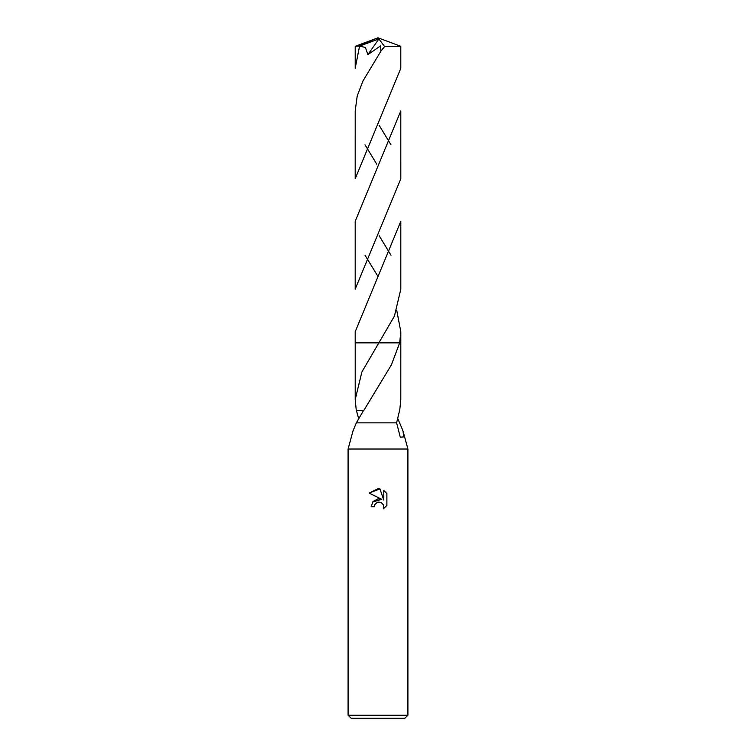 <?xml version="1.0" encoding="UTF-8"?>
<svg xmlns="http://www.w3.org/2000/svg" width="756" height="756" viewBox="0 0 756 756"><rect width="100%" height="100%" fill="white"/><g stroke="black" fill="none" stroke-linecap="round" stroke-linejoin="round"><path stroke-width="1.13" d="M374.267 506.737L371.12 506.737L373.067 501.493L378 498.875L381.808 499.338L369.117 493.082L378 488.697L379.928 488.905L383.802 500.075L383.802 490.512L386.883 493.63L386.883 505.424L383.311 508.845L383.453 504.876L380.873 502.296L378 502.05L374.768 504.573L374.267 506.737L374.579 504.989M378 715.214L407.909 715.214L407.909 449.026L348.091 449.026L348.091 715.214L378 715.214M348.091 715.214L351.086 718.2L404.914 718.2L407.909 715.214M378 342.855L355.188 342.855L355.188 331.714L355.188 342.855L400.812 342.855L400.803 399.584L399.726 410.385M363.598 410.385L356.35 422.859L396.616 422.859L399.603 410.385M396.758 310.451L400.812 331.714L399.678 342.855L391.372 364.912L363.844 410.404M397.524 418.002L402.939 430.731L403.789 436.864L400.293 437.233L396.616 422.859M363.853 410.385L356.274 410.385L355.197 399.584L361.869 372.009L394.415 316.131L400.812 289.151L400.812 221.3L355.188 331.808M374.768 504.573L377.216 502.296L380.873 502.296L383.453 504.876L383.311 508.845L386.883 505.424M381.808 499.338L372.68 501.975M386.883 493.63L383.802 490.512M379.928 488.905L369.117 493.082M356.35 422.859L353.061 430.731L348.091 449.026M358.476 418.002L356.397 410.385M400.803 46.305L400.803 68.314L355.188 178.756L355.197 110.886L357.219 95.936L362.946 81.005L380.92 51.153L384.596 46.551L400.803 46.305L378 37.8L357.786 46.097L359.572 46.097L378.879 38.962L367.888 54.63L380.551 45.889L380.92 51.153M365.016 144.802L376.762 164.203M390.984 255.235L379.181 235.759M359.572 46.097L355.197 68.314L355.197 46.305L357.786 46.097M400.803 110.886L400.812 178.756L355.188 289.151L355.188 221.3L400.803 110.886M390.975 144.802L379.087 125.212M400.812 331.714L400.812 342.855L399.669 342.855M365.016 255.235L378 276.498M359.572 46.192L365.365 47.392L367.888 54.63M377.49 39.161L378 37.8L355.225 46.286M377.49 39.218L378 37.8M378.879 38.962L384.596 46.551M402.939 430.731L407.909 449.026M377.027 345.879L376.62 346.513M355.197 342.865L355.197 399.584"/></g></svg>
